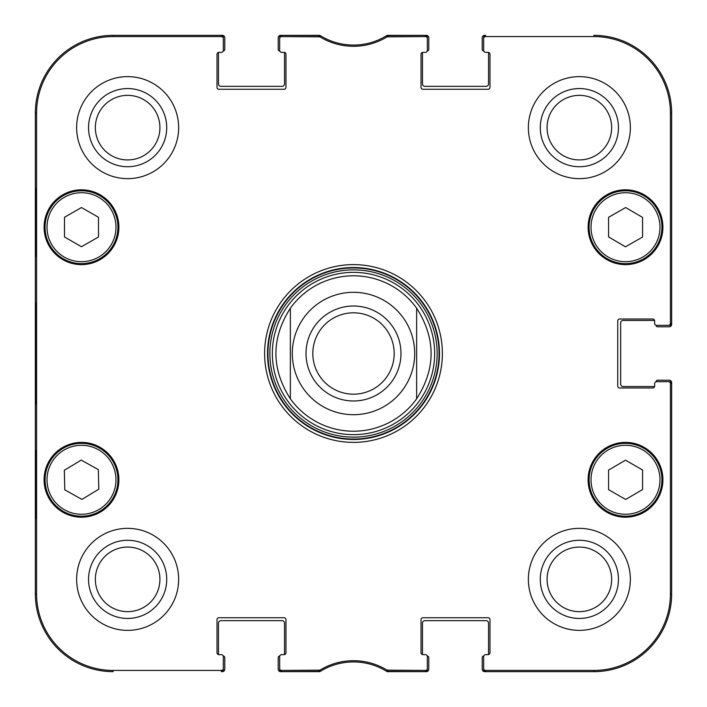 <?xml version="1.0" encoding="UTF-8"?>
<svg xmlns="http://www.w3.org/2000/svg" width="707" height="707" viewBox="0 0 707 707"><rect width="100%" height="100%" fill="white"/><g stroke="black" fill="none" stroke-linecap="round" stroke-linejoin="round"><path stroke-width="1.06" d="M656.105 381.736L656.105 381.674A1.458 1.458 0 0 1 657.563 380.216L669.22 380.216A2.43 2.43 0 0 1 671.65 382.646L671.65 593.933A77.717 77.717 0 0 1 593.933 671.65L484.649 671.65A2.43 2.43 0 0 1 482.218 669.22L482.218 657.563A1.458 1.458 0 0 1 483.676 656.105L483.738 656.105M654.647 386.04A1.944 1.944 0 0 1 654.585 386.526L623.079 386.526A2.43 2.43 0 0 1 620.649 384.104L620.649 322.896A2.43 2.43 0 0 1 623.079 320.474L654.585 320.474A1.944 1.944 0 0 1 654.647 320.96A1.944 1.944 0 0 0 652.702 319.016L619.677 319.016A1.944 1.944 0 0 0 617.732 320.96L617.732 386.04A1.944 1.944 0 0 0 619.677 387.984L652.702 387.984A1.944 1.944 0 0 0 654.647 386.04L654.647 383.618A1.944 1.944 0 0 1 656.591 381.674L668.477 381.674A1.944 1.944 0 0 1 670.422 383.618L670.422 593.933A76.489 76.489 0 0 1 593.933 670.422L485.621 670.422A1.944 1.944 90 0 1 483.676 668.477L483.676 669.706A1.944 1.944 90 0 0 485.621 671.65L593.933 671.65A77.717 77.717 0 0 0 671.65 593.933L671.65 383.618A1.944 1.944 0 0 0 669.706 381.674L668.477 381.674M656.105 325.264L656.105 325.326A1.458 1.458 0 0 0 657.563 326.784L669.22 326.784A2.43 2.43 0 0 0 671.65 324.354L671.65 113.067A77.717 77.717 0 0 0 593.933 35.35A77.717 77.717 0 0 1 671.65 113.067L670.422 113.067L670.422 323.382A1.944 1.944 -0 0 1 668.477 325.326L669.706 325.326A1.944 1.944 0 0 0 671.65 323.382L671.65 113.067M483.738 50.895L483.676 50.895A1.458 1.458 0 0 1 482.218 49.437L482.218 37.78A2.43 2.43 0 0 1 484.649 35.35L485.621 35.35A1.944 1.944 -90 0 0 483.676 37.294L483.676 38.523A1.944 1.944 -90 0 1 485.621 36.578L593.933 36.578A76.489 76.489 0 0 1 670.422 113.067M488.042 52.353A1.944 1.944 0 0 1 488.528 52.415L488.528 83.921A2.43 2.43 0 0 1 486.107 86.351L424.898 86.351A2.43 2.43 0 0 1 422.477 83.921L422.477 52.415A1.944 1.944 0 0 1 422.963 52.353A1.944 1.944 0 0 0 421.019 54.298L421.019 87.323A1.944 1.944 0 0 0 422.963 89.268L488.042 89.268A1.944 1.944 0 0 0 489.986 87.323L489.986 54.298A1.944 1.944 0 0 0 488.042 52.353L485.621 52.353A1.944 1.944 0 0 1 483.676 50.409L483.676 38.523M427.267 50.895L427.328 50.895A1.458 1.458 0 0 0 428.787 49.437L428.787 37.78A2.43 2.43 0 0 0 426.356 35.35L387.153 35.35A63.144 63.144 0 0 1 319.847 35.35L280.644 35.35A2.43 2.43 0 0 0 278.213 37.78L278.213 49.437A1.458 1.458 0 0 0 279.672 50.895L279.733 50.895M284.037 52.353A1.944 1.944 0 0 1 284.523 52.415L284.523 83.921A2.43 2.43 0 0 1 282.102 86.351L220.893 86.351A2.43 2.43 0 0 1 218.472 83.921L218.472 52.415A1.944 1.944 0 0 1 218.958 52.353A1.944 1.944 0 0 0 217.014 54.298L217.014 87.323A1.944 1.944 0 0 0 218.958 89.268L284.037 89.268A1.944 1.944 0 0 0 285.982 87.323L285.982 54.298A1.944 1.944 0 0 0 284.037 52.353L281.616 52.353A1.944 1.944 0 0 1 279.672 50.409L279.672 38.523A1.944 1.944 -90 0 1 281.616 36.578L319.953 36.861A64.372 64.372 0 0 0 387.047 36.861L425.384 36.578A1.944 1.944 -90 0 1 427.328 38.523L427.328 37.294A1.944 1.944 -90 0 0 425.384 35.35L386.685 35.642A63.144 63.144 0 0 1 320.315 35.642L281.616 35.35A1.944 1.944 -90 0 0 279.672 37.294L279.672 38.523M223.262 50.895L223.324 50.895A1.458 1.458 0 0 0 224.782 49.437L224.782 37.78A2.43 2.43 0 0 0 222.352 35.35L113.067 35.35A77.717 77.717 0 0 0 35.35 113.067A77.717 77.717 0 0 1 113.067 35.35L113.067 36.578L221.379 36.578A1.944 1.944 -90 0 1 223.324 38.523L223.324 37.294A1.944 1.944 -90 0 0 221.379 35.35L113.067 35.35M35.35 593.933L35.35 113.067L35.35 593.933A77.717 77.717 0 0 0 113.067 671.65A77.717 77.717 0 0 1 35.35 593.933L36.578 593.933L36.578 113.067A76.489 76.489 0 0 1 113.067 36.578M223.262 656.105L223.324 656.105A1.458 1.458 0 0 1 224.782 657.563L224.782 669.22A2.43 2.43 0 0 1 222.352 671.65L221.379 671.65A1.944 1.944 90 0 0 223.324 669.706L223.324 668.477A1.944 1.944 90 0 1 221.379 670.422L113.067 670.422A76.489 76.489 0 0 1 36.578 593.933M218.958 654.647A1.944 1.944 0 0 1 218.472 654.585L218.472 623.079A2.43 2.43 0 0 1 220.893 620.649L282.102 620.649A2.43 2.43 0 0 1 284.523 623.079L284.523 654.585A1.944 1.944 0 0 1 284.037 654.647A1.944 1.944 0 0 0 285.982 652.702L285.982 619.677A1.944 1.944 0 0 0 284.037 617.732L218.958 617.732A1.944 1.944 0 0 0 217.014 619.677L217.014 652.702A1.944 1.944 0 0 0 218.958 654.647L221.379 654.647A1.944 1.944 0 0 1 223.324 656.591L223.324 668.477M279.733 656.105L279.672 656.105A1.458 1.458 0 0 0 278.213 657.563L278.213 669.22A2.43 2.43 0 0 0 280.644 671.65L319.847 671.65A63.144 63.144 0 0 1 387.153 671.65L426.356 671.65A2.43 2.43 0 0 0 428.787 669.22L428.787 657.563A1.458 1.458 0 0 0 427.328 656.105L427.267 656.105M422.963 654.647A1.944 1.944 0 0 1 422.477 654.585L422.477 623.079A2.43 2.43 0 0 1 424.898 620.649L486.107 620.649A2.43 2.43 0 0 1 488.528 623.079L488.528 654.585A1.944 1.944 0 0 1 488.042 654.647A1.944 1.944 0 0 0 489.986 652.702L489.986 619.677A1.944 1.944 0 0 0 488.042 617.732L422.963 617.732A1.944 1.944 0 0 0 421.019 619.677L421.019 652.702A1.944 1.944 0 0 0 422.963 654.647L425.384 654.647A1.944 1.944 0 0 1 427.328 656.591L427.328 668.477A1.944 1.944 90 0 1 425.384 670.422L387.047 670.139A64.372 64.372 0 0 0 319.953 670.139L281.616 670.422A1.944 1.944 90 0 1 279.672 668.477L279.672 669.706A1.944 1.944 90 0 0 281.616 671.65L320.315 671.358A63.144 63.144 0 0 1 386.685 671.358L425.384 671.65A1.944 1.944 90 0 0 427.328 669.706L427.328 668.477M394.188 353.5A40.688 40.688 0 0 1 333.156 388.735A40.688 40.688 0 0 1 333.156 318.265A40.688 40.688 0 0 1 394.188 353.5M400.984 353.5A47.484 47.484 0 0 0 329.754 312.379A47.484 47.484 0 0 0 329.754 394.621A47.484 47.484 0 0 0 400.984 353.5M290.356 308.199L290.356 398.801A77.717 77.717 0 0 0 416.644 398.801L416.644 308.199C435.901 338.397 435.901 368.603 416.644 398.801L416.644 308.199A77.717 77.717 0 0 0 290.356 308.199L290.356 398.801C271.099 368.603 271.099 338.397 290.356 308.199A77.717 77.717 0 0 1 416.644 308.199M485.621 654.647L488.042 654.647L485.621 654.647A1.944 1.944 0 0 0 483.676 656.591L483.676 668.477M654.647 323.382L654.647 320.96L654.647 323.382A1.944 1.944 0 0 0 656.591 325.326L668.477 325.326M425.384 52.353L422.963 52.353L425.384 52.353A1.944 1.944 0 0 0 427.328 50.409L427.328 38.523M221.379 52.353L218.958 52.353L221.379 52.353A1.944 1.944 0 0 0 223.324 50.409L223.324 38.523M281.616 654.647L284.037 654.647L281.616 654.647A1.944 1.944 0 0 0 279.672 656.591L279.672 668.477M118.891 227.212A37.4 37.4 0 0 1 62.79 259.602A37.4 37.4 0 0 1 62.79 194.823A37.4 37.4 0 0 1 118.891 227.212M662.91 227.212A37.4 37.4 0 0 1 606.809 259.602A37.4 37.4 0 0 1 606.809 194.823A37.4 37.4 0 0 1 662.91 227.212M662.91 479.788A37.4 37.4 0 0 1 606.809 512.177A37.4 37.4 0 0 1 606.809 447.398A37.4 37.4 0 0 1 662.91 479.788M118.891 479.788A37.4 37.4 0 0 1 62.79 512.177A37.4 37.4 0 0 1 62.79 447.398A37.4 37.4 0 0 1 118.891 479.788M178.641 127.64A51.001 51.001 0 0 1 102.135 171.81A51.001 51.001 0 0 1 102.135 83.47A51.001 51.001 0 0 1 178.641 127.64M630.361 127.64A51.001 51.001 0 0 1 553.864 171.81A51.001 51.001 0 0 1 553.864 83.47A51.001 51.001 0 0 1 630.361 127.64M630.361 579.36A51.001 51.001 0 0 1 553.864 623.53A51.001 51.001 0 0 1 553.864 535.19A51.001 51.001 0 0 1 630.361 579.36M178.641 579.36A51.001 51.001 0 0 1 102.135 623.53A51.001 51.001 0 0 1 102.135 535.19A51.001 51.001 0 0 1 178.641 579.36M264.612 353.5A88.888 88.888 0 0 0 397.944 430.475A88.888 88.888 0 0 0 397.944 276.525A88.888 88.888 0 0 0 264.612 353.5M95.348 127.64A32.283 32.283 0 0 1 143.777 99.678A32.283 32.283 0 0 1 143.777 155.602A32.283 32.283 0 0 1 95.348 127.64M95.348 579.36A32.283 32.283 0 0 1 143.777 551.398A32.283 32.283 0 0 1 143.777 607.322A32.283 32.283 0 0 1 95.348 579.36M547.077 579.36A32.283 32.283 0 0 1 595.506 551.398A32.283 32.283 0 0 1 595.506 607.322A32.283 32.283 0 0 1 547.077 579.36M547.077 127.64A32.283 32.283 0 0 1 595.506 99.678A32.283 32.283 0 0 1 595.506 155.602A32.283 32.283 0 0 1 547.077 127.64M608.577 489.686L608.577 470.093L625.474 460.177L642.575 469.978L642.575 489.562L625.677 499.478L608.577 489.686M643.609 448.176A36.428 36.428 0 0 0 589.081 479.912A36.428 36.428 0 0 0 643.83 511.276A36.428 36.428 0 0 0 643.609 448.176M642.645 449.864A34.484 34.484 0 0 0 591.017 479.912A34.484 34.484 0 0 0 642.849 509.597A34.484 34.484 0 0 0 642.645 449.864A34.484 34.484 0 0 1 642.849 509.597A34.484 34.484 0 0 1 591.017 479.912A34.484 34.484 0 0 1 642.645 449.864M98.494 236.986L81.491 246.725L64.496 236.986L64.496 217.279L81.491 207.54L98.494 217.279L98.494 236.986M45.062 227.212A36.428 36.428 0 0 0 99.705 258.762A36.428 36.428 0 0 0 99.705 195.662A36.428 36.428 0 0 0 45.062 227.212M625.474 246.823L608.577 236.907L608.577 217.314L625.677 207.522L642.575 217.438L642.575 237.022L625.474 246.823M607.401 195.6A36.428 36.428 0 0 0 607.18 258.7A36.428 36.428 0 0 0 661.938 227.336A36.428 36.428 0 0 0 607.401 195.6M608.365 197.288A34.484 34.484 0 0 0 608.161 257.021A34.484 34.484 0 0 0 659.993 227.327A34.484 34.484 0 0 0 608.365 197.288A34.484 34.484 0 0 1 659.993 227.327A34.484 34.484 0 0 1 608.161 257.021A34.484 34.484 0 0 1 608.365 197.288M81.897 499.398L64.788 489.863L64.346 470.279L81.225 460.098L98.344 469.634L98.777 489.217L81.897 499.398M62.684 448.592A36.428 36.428 0 0 0 63.877 511.674A36.428 36.428 0 0 0 117.919 479.099A36.428 36.428 0 0 0 62.684 448.592M353.5 434.646A81.146 81.146 0 0 0 423.776 312.927A81.146 81.146 0 0 0 283.224 312.927A81.146 81.146 0 0 0 353.5 434.646M290.356 398.801A77.717 77.717 0 0 0 353.5 431.217M35.757 256.358L35.757 188.354L36.181 256.358M35.757 518.646L35.757 450.642L36.181 518.646M35.465 353.5L35.907 403.997L36.304 333.81L35.907 303.064L35.465 353.5M88.552 127.64A39.088 39.088 0 0 0 147.18 161.488A39.088 39.088 0 0 0 147.18 93.792A39.088 39.088 0 0 0 88.552 127.64M88.552 579.36A39.088 39.088 0 0 0 147.18 613.208A39.088 39.088 0 0 0 147.18 545.512A39.088 39.088 0 0 0 88.552 579.36M540.272 579.36A39.088 39.088 0 0 0 598.909 613.208A39.088 39.088 0 0 0 598.909 545.512A39.088 39.088 0 0 0 540.272 579.36M540.272 127.64A39.088 39.088 0 0 0 598.909 161.488A39.088 39.088 0 0 0 598.909 93.792A39.088 39.088 0 0 0 540.272 127.64M267.529 353.5A85.971 85.971 0 0 1 396.486 279.044A85.971 85.971 0 0 1 396.486 427.956A85.971 85.971 0 0 1 267.529 353.5M318.945 36.578L319.29 35.35L320.315 35.642L319.953 36.861M388.055 670.422L387.71 671.65L386.685 671.358L387.047 670.139M353.5 292.3A61.2 61.2 0 0 1 414.7 353.5A61.2 61.2 0 0 1 353.5 414.7A61.2 61.2 0 0 1 292.3 353.5A61.2 61.2 0 0 1 353.5 292.3M47.007 227.212A34.484 34.484 0 0 1 98.741 197.341A34.484 34.484 0 0 1 98.741 257.074A34.484 34.484 0 0 1 47.007 227.212M63.692 450.253A34.484 34.484 0 0 1 115.975 479.134A34.484 34.484 0 0 1 64.814 509.977A34.484 34.484 0 0 1 63.692 450.253M353.5 439.047A85.547 85.547 0 0 0 427.585 310.727A85.547 85.547 0 0 0 279.415 310.727A85.547 85.547 0 0 0 353.5 439.047M353.5 437.138A83.638 83.638 0 0 0 425.932 311.681A83.638 83.638 0 0 0 281.068 311.681A83.638 83.638 0 0 0 353.5 437.138M35.35 113.067L36.578 113.067M320.315 671.358L319.953 670.139M318.945 670.422L319.29 671.65M281.616 36.578L281.616 35.35M386.685 35.642L387.047 36.861M388.055 36.578L387.71 35.35M425.384 35.35L425.384 36.578M281.616 671.65L281.616 670.422M221.379 670.422L221.379 671.65M425.384 670.422L425.384 671.65M485.621 671.65L485.621 670.422M670.422 383.618L671.65 383.618M671.65 593.933L670.422 593.933M671.65 323.382L670.422 323.382M485.621 36.578L485.621 35.35M221.379 35.35L221.379 36.578M593.933 671.65L593.933 670.422M593.933 35.35L593.933 36.578M113.067 671.65L113.067 670.422"/></g></svg>
